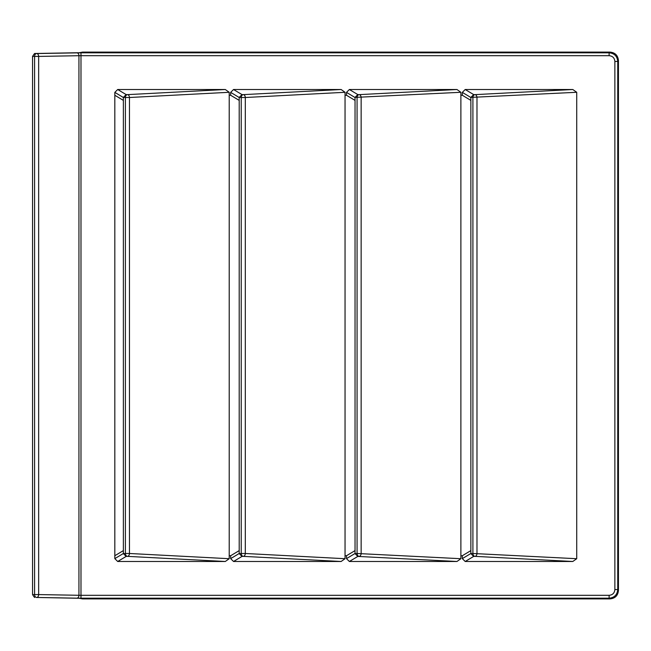 <?xml version="1.0" encoding="UTF-8"?>
<svg xmlns="http://www.w3.org/2000/svg" width="651" height="651" viewBox="0 0 651 651"><rect width="100%" height="100%" fill="white"/><g stroke="black" fill="none" stroke-linecap="round" stroke-linejoin="round"><path stroke-width="0.98" d="M79.3 52.723L82.563 52.096L609.816 52.096C615.138 52.536 618.011 55.416 618.45 60.73L618.45 590.27C618.011 595.584 615.138 598.464 609.816 598.904L82.563 598.904L79.3 598.277M609.816 598.904L609.116 598.196C614.357 597.683 617.238 594.811 617.742 589.562L617.742 61.438C617.238 56.189 614.357 53.317 609.116 52.804L80.984 52.804L36.619 53.537A2.881 2.034 91 0 0 34.584 56.417L34.584 594.583L32.55 594.623L32.55 56.377L34.56 53.504L36.619 53.537A2.881 2.034 -91 0 1 38.653 56.417L32.55 56.377M82.563 598.904L80.781 598.31L36.619 597.463A2.881 2.034 89 0 1 34.584 594.583L38.653 594.583A2.881 2.034 91 0 1 36.619 597.463L76.908 598.163A2.881 2.034 91 0 0 78.942 595.291L78.942 55.709L38.653 56.417L38.653 594.583L80.984 595.315L80.984 55.685L78.942 55.709A2.881 2.034 -91 0 0 76.908 52.837M465.196 89.513L473.651 94.574L470.876 97.406L470.868 100.392L462.324 95.266L462.324 92.377L465.196 89.513L572.799 89.513L576.721 92.287L576.721 558.713L572.799 561.487L474.945 556.361L473.651 556.426L465.196 561.487L462.324 558.623L462.324 555.734L460.884 555.734L460.884 558.713L456.969 561.487L357.814 556.426L355.039 553.594L355.039 100.392L346.487 95.266L345.046 95.266L345.046 92.287L341.132 89.513L233.53 89.513L241.977 94.574L239.202 97.406L239.202 100.392L230.649 95.266L229.217 95.266L229.217 92.287L225.295 89.513L117.693 89.513L126.139 94.574L123.364 97.406L123.364 100.392L114.82 95.266L114.82 558.623L117.693 561.487L225.295 561.487L127.433 556.361A2.881 2.034 -93 0 1 125.399 553.488L123.364 553.594L126.139 556.426L117.693 561.487M225.295 561.487L229.217 558.713L229.217 555.734L230.649 555.734L230.649 558.623L233.53 561.487L341.132 561.487L243.271 556.361A2.881 2.034 -93 0 1 241.236 553.488L239.202 553.594L241.977 556.426L233.53 561.487M462.324 95.266L460.884 95.266L460.884 92.287L456.969 89.513L349.367 89.513L357.814 94.574L355.039 97.406L355.039 100.392M357.814 556.426L349.367 561.487L456.969 561.487M349.367 561.487L346.487 558.623L346.487 555.734L345.046 555.734L345.046 558.713L341.132 561.487M114.82 95.266L114.82 92.377L117.693 89.513M230.649 95.266L230.649 92.377L233.53 89.513M346.487 95.266L346.487 92.377L349.367 89.513M465.196 561.487L572.799 561.487M462.324 555.734L470.868 550.608L470.876 553.594L473.651 556.426M470.868 550.608L470.868 100.392M473.651 94.574L474.945 94.639A2.881 2.034 87 0 1 476.98 97.512L476.98 553.488A2.881 2.034 -87 0 1 474.945 556.361A2.881 2.034 -93 0 1 472.911 553.488L470.876 553.594M572.799 89.513L474.945 94.639A2.881 2.034 93 0 0 472.911 97.512L472.911 553.488L576.721 558.713M126.139 94.574L127.433 94.639A2.881 2.034 93 0 0 125.399 97.512L129.468 97.512L129.468 553.488L125.399 553.488L125.399 97.512L123.364 97.406M225.295 89.513L127.433 94.639A2.881 2.034 87 0 1 129.468 97.512L229.217 92.287M126.139 556.426L127.433 556.361A2.881 2.034 -87 0 0 129.468 553.488L229.217 558.713M357.814 94.574L359.108 94.639A2.881 2.034 87 0 1 361.142 97.512L361.142 553.488A2.881 2.034 -87 0 1 359.108 556.361A2.881 2.034 -93 0 1 357.074 553.488L355.039 553.594M355.039 550.608L346.487 555.734M123.364 553.594L123.364 550.608L114.82 555.734M239.202 100.392L239.202 550.608L230.649 555.734M345.046 555.734L345.046 95.266M34.56 597.496L32.55 594.623M82.563 52.096L80.781 52.69L34.56 53.504M460.884 555.734L460.884 95.266M456.969 89.513L359.108 94.639A2.881 2.034 93 0 0 357.074 97.512L357.074 553.488L460.884 558.713M239.202 550.608L239.202 553.594M241.977 556.426L243.271 556.361A2.881 2.034 -87 0 0 245.305 553.488L241.236 553.488L241.236 97.512L245.305 97.512L245.305 553.488L345.046 558.713M241.977 94.574L243.271 94.639A2.881 2.034 87 0 1 245.305 97.512L345.046 92.287M341.132 89.513L243.271 94.639A2.881 2.034 93 0 0 241.236 97.512L239.202 97.406M123.364 550.608L123.364 100.392M229.217 555.734L229.217 95.266M618.45 590.27L617.742 589.562L614.87 589.562L614.87 61.438C614.528 57.939 612.607 56.019 609.116 55.685L80.984 55.685L80.984 52.804M618.45 60.73L617.742 61.438L614.87 61.438M609.816 52.096L609.116 52.804L609.116 55.685M76.908 598.163L80.984 598.196L80.984 595.315L609.116 595.315C612.607 594.981 614.528 593.061 614.87 589.562M470.868 553.496L462.324 558.623M462.324 92.377L470.868 97.504M470.876 97.406L576.721 92.287M114.82 92.377L123.364 97.504M355.039 97.406L460.884 92.287M355.039 553.496L346.487 558.623M346.487 92.377L355.039 97.504M609.116 595.315L609.116 598.196L80.984 598.196M239.202 553.496L230.649 558.623M230.649 92.377L239.202 97.504M123.364 553.496L114.82 558.623"/></g></svg>
